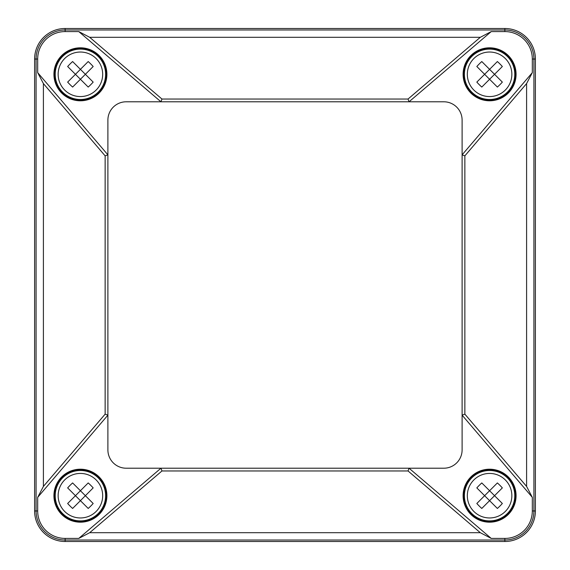 <?xml version="1.0" encoding="UTF-8"?>
<svg xmlns="http://www.w3.org/2000/svg" width="570" height="570" viewBox="0 0 570 570"><rect width="100%" height="100%" fill="white"/><g stroke="black" fill="none" stroke-linecap="round" stroke-linejoin="round"><path stroke-width="0.85" d="M43.406 486.417L105.144 414.141L107.894 415.152L37.684 497.346L37.684 510.962A27.453 27.453 0 0 0 65.144 538.422L78.76 538.422L89.689 532.701L161.965 470.963L160.954 468.212L409.046 468.212L491.24 538.422L480.31 532.701L408.034 470.963L409.046 468.212L443.788 468.212A18.318 18.318 0 0 0 462.106 449.894L462.106 154.848L532.316 72.654L526.595 83.583L464.856 155.859L462.106 154.848L462.106 120.106A18.318 18.318 0 0 0 443.788 101.788L160.954 101.788L78.76 31.578L65.144 31.578A27.453 27.453 0 0 0 37.684 59.038L37.684 72.654L43.406 83.583L43.406 486.417L37.684 497.346M105.144 414.141L105.144 155.859L107.894 154.848L107.894 449.894A18.318 18.318 0 0 0 126.212 468.212L160.954 468.212L78.76 538.422M105.144 155.859L43.406 83.583M37.684 72.654L107.894 154.848L107.894 120.106A18.318 18.318 0 0 1 126.212 101.788L160.954 101.788L161.965 99.038L408.034 99.038L409.046 101.788L491.24 31.578L480.31 37.299L89.689 37.299L78.76 31.578M89.689 37.299L161.965 99.038M408.034 99.038L480.31 37.299M464.856 414.141L462.106 415.152L532.316 497.346L526.595 486.417L464.856 414.141L464.856 155.859M408.034 470.963L161.965 470.963M106.896 495.693A26.491 26.491 0 0 0 67.167 472.758A26.491 26.491 0 0 0 67.167 518.636A26.491 26.491 0 0 0 106.896 495.693M515.544 495.693A25.956 25.956 0 0 1 489.587 521.65A25.956 25.956 0 0 1 463.631 495.693A25.956 25.956 0 0 1 489.587 469.744A25.956 25.956 0 0 1 515.544 495.693M516.078 495.693A26.491 26.491 0 0 0 476.349 472.758A26.491 26.491 0 0 0 476.349 518.636A26.491 26.491 0 0 0 516.078 495.693M532.316 72.654L532.316 59.038A27.453 27.453 0 0 0 504.856 31.578L491.24 31.578M535.394 59.038A30.538 30.538 0 0 0 504.856 28.5L65.144 28.5A30.538 30.538 0 0 0 34.606 59.038L34.606 510.962A30.538 30.538 0 0 0 65.144 541.5L504.856 541.5A30.538 30.538 0 0 0 535.394 510.962L535.394 59.038L533.919 59.038A29.063 29.063 0 0 0 504.856 29.975L65.144 29.975L65.144 28.5M491.24 538.422L504.856 538.422A27.453 27.453 0 0 0 532.316 510.962L533.919 510.962A29.063 29.063 0 0 1 504.856 540.025L65.144 540.025L65.144 541.5M54.456 495.693A25.956 25.956 0 0 1 80.413 469.744A25.956 25.956 0 0 1 106.369 495.693A25.956 25.956 0 0 1 80.413 521.65A25.956 25.956 0 0 1 54.456 495.693M54.456 74.307A25.956 25.956 0 0 1 80.413 48.35A25.956 25.956 0 0 1 106.369 74.307A25.956 25.956 0 0 1 80.413 100.256A25.956 25.956 0 0 1 54.456 74.307M106.896 74.307A26.491 26.491 0 0 0 67.167 51.364A26.491 26.491 0 0 0 67.167 97.242A26.491 26.491 0 0 0 106.896 74.307M532.316 497.346L532.316 510.962M516.078 74.307A26.491 26.491 0 0 0 476.349 51.364A26.491 26.491 0 0 0 476.349 97.242A26.491 26.491 0 0 0 516.078 74.307M515.544 74.307A25.956 25.956 0 0 1 489.587 100.256A25.956 25.956 0 0 1 463.631 74.307A25.956 25.956 0 0 1 489.587 48.35A25.956 25.956 0 0 1 515.544 74.307M98.225 56.487A25.194 25.194 0 0 1 86.932 98.639A25.194 25.194 0 0 1 56.074 67.78A25.194 25.194 0 0 1 98.225 56.487A25.194 25.194 0 0 1 86.932 98.639A25.194 25.194 0 0 1 56.074 67.78A25.194 25.194 0 0 1 98.225 56.487M88.207 61.546L80.413 69.34L72.618 61.546A40.199 25.793 135 0 0 67.652 66.512L75.447 74.307L67.652 82.101A40.199 25.793 45 0 0 72.618 87.068L80.413 79.273L75.447 74.307L80.413 69.34L85.379 74.307L93.174 66.512A40.199 25.793 -135 0 0 88.207 61.546M88.207 87.068A40.199 25.793 -45 0 0 93.174 82.101L85.379 74.307L80.413 79.273L88.207 87.068M507.4 92.119A25.194 25.194 0 0 1 465.255 80.826A25.194 25.194 0 0 1 496.107 49.968A25.194 25.194 0 0 1 507.4 92.119A25.194 25.194 0 0 1 465.255 80.826A25.194 25.194 0 0 1 496.107 49.968A25.194 25.194 0 0 1 507.4 92.119M502.348 82.101L494.553 74.307L502.348 66.512A40.199 25.793 -135 0 0 497.382 61.546L489.587 69.34L481.793 61.546A40.199 25.793 135 0 0 476.826 66.512L484.621 74.307L489.587 69.34L494.553 74.307L489.587 79.273L497.382 87.068A40.199 25.793 -45 0 0 502.348 82.101M476.826 82.101A40.199 25.793 45 0 0 481.793 87.068L489.587 79.273L484.621 74.307L476.826 82.101M507.4 477.881A25.194 25.194 0 0 1 496.107 520.032A25.194 25.194 0 0 1 465.255 489.174A25.194 25.194 0 0 1 507.4 477.881A25.194 25.194 0 0 1 496.107 520.032A25.194 25.194 0 0 1 465.255 489.174A25.194 25.194 0 0 1 507.4 477.881M497.382 482.933L489.587 490.727L481.793 482.933A40.199 25.793 135 0 0 476.826 487.899L484.621 495.693L476.826 503.488A40.199 25.793 45 0 0 481.793 508.454L489.587 500.659L484.621 495.693L489.587 490.727L494.553 495.693L502.348 487.899A40.199 25.793 -135 0 0 497.382 482.933M497.382 508.454A40.199 25.793 -45 0 0 502.348 503.488L494.553 495.693L489.587 500.659L497.382 508.454M98.225 513.513A25.194 25.194 0 0 1 56.074 502.22A25.194 25.194 0 0 1 86.932 471.361A25.194 25.194 0 0 1 98.225 513.513A25.194 25.194 0 0 1 56.074 502.22A25.194 25.194 0 0 1 86.932 471.361A25.194 25.194 0 0 1 98.225 513.513M93.174 503.488L85.379 495.693L93.174 487.899A40.199 25.793 -135 0 0 88.207 482.933L80.413 490.727L72.618 482.933A40.199 25.793 135 0 0 67.652 487.899L75.447 495.693L80.413 490.727L85.379 495.693L80.413 500.659L88.207 508.454A40.199 25.793 -45 0 0 93.174 503.488M67.652 503.488A40.199 25.793 45 0 0 72.618 508.454L80.413 500.659L75.447 495.693L67.652 503.488M480.31 532.701L89.689 532.701M526.595 83.583L526.595 486.417M532.316 59.038L533.919 59.038L533.919 510.962L535.394 510.962M504.856 31.578L504.856 28.5M504.856 538.422L504.856 541.5M65.144 31.578L65.144 29.975A29.063 29.063 0 0 0 36.081 59.038L34.606 59.038M65.144 538.422L65.144 540.025A29.063 29.063 0 0 1 36.081 510.962L36.081 59.038L37.684 59.038M37.684 510.962L34.606 510.962M96.152 58.56A22.266 22.266 0 0 1 99.415 85.913A22.266 22.266 0 0 1 67.338 92.326A22.266 22.266 0 0 1 63.47 59.85A22.266 22.266 0 0 1 96.152 58.56M505.334 90.046A22.266 22.266 0 0 1 477.981 93.302A22.266 22.266 0 0 1 471.561 61.232A22.266 22.266 0 0 1 504.044 57.363A22.266 22.266 0 0 1 505.334 90.046M505.334 479.954A22.266 22.266 0 0 1 508.59 507.3A22.266 22.266 0 0 1 476.52 513.72A22.266 22.266 0 0 1 472.651 481.244A22.266 22.266 0 0 1 505.334 479.954M96.152 511.44A22.266 22.266 0 0 1 68.806 514.696A22.266 22.266 0 0 1 62.387 482.626A22.266 22.266 0 0 1 94.862 478.757A22.266 22.266 0 0 1 96.152 511.44"/></g></svg>
